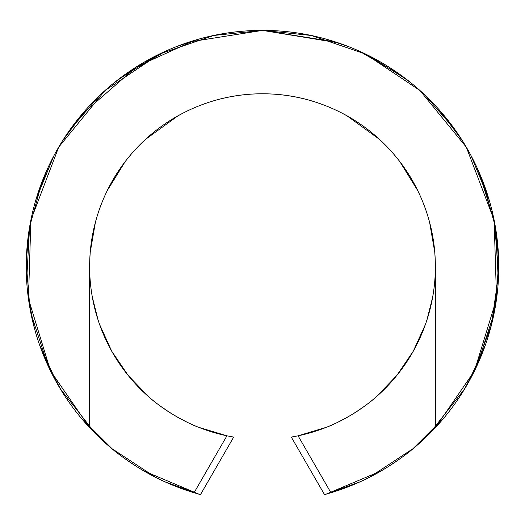 <?xml version="1.0" encoding="UTF-8"?>
<svg xmlns="http://www.w3.org/2000/svg" width="525" height="525" viewBox="0 0 525 525"><rect width="100%" height="100%" fill="white"/><g stroke="black" fill="none" stroke-linecap="round" stroke-linejoin="round"><path stroke-width="0.79" d="M61.025 390.036L46.613 362.604M34.433 328.315L28.37 298.22M26.296 261.483L28.908 231.308M37.406 194.867L48.182 167.232M67.121 133.796L84.643 111.136M113.643 83.173L135.365 67.515M175.14 47.132L196.278 39.861M189.676 41.895L262.533 30.391M328.722 39.861L349.86 47.132M389.635 67.515L411.357 83.173M440.357 111.136L457.879 133.796M476.818 167.232L487.594 194.867M496.092 231.308L498.704 261.483M496.63 298.22L490.567 328.315M478.387 362.604L463.975 390.036M232.063 436.807L233.691 437.089L200.484 494.609L198.831 494.15L200.484 494.609L233.691 437.089L226.931 435.809L198.752 427.324C192.682 425.204 183.901 420.827 172.423 414.186C161.497 407.177 153.589 401.369 148.7 396.769L128.277 375.578L111.746 351.232L99.579 324.437C92.925 305.445 89.611 286.178 89.637 266.641A172.863 172.863 0 0 1 262.5 93.778A172.863 172.863 0 0 1 435.363 266.641C435.389 286.178 432.075 305.445 425.421 324.437L413.254 351.232L396.723 375.578L376.3 396.769C371.411 401.369 363.503 407.177 352.577 414.186C341.099 420.827 332.318 425.204 326.248 427.324L298.069 435.809L291.309 437.089L324.516 494.609L326.189 494.143L324.516 494.609L291.309 437.089L292.917 436.813M233.691 437.089L226.931 435.809L194.053 492.758L226.931 435.809C207.519 431.727 189.348 424.522 172.423 414.186C155.492 403.85 140.779 390.981 128.277 375.578C115.776 360.176 106.214 343.127 99.579 324.437C92.951 305.74 89.637 286.479 89.637 266.641L89.637 427.678C103.858 442.942 119.825 456.094 137.53 467.132C155.236 478.17 174.077 486.714 194.053 492.758L198.831 494.15L164.948 481.812C158.327 479.03 149.192 474.134 137.53 467.132C125.58 459.355 117.16 453.305 112.284 448.987L89.637 427.678L50.544 370.985L28.448 298.823L30.896 220.021L58.695 147.151L105.053 90.51L159.679 53.944L213.852 35.457L262.5 30.391L311.148 35.457L365.321 53.944L419.947 90.51L466.305 147.151L494.104 220.021L496.552 298.823L474.456 370.985L435.363 427.678L412.716 448.987C407.84 453.305 399.42 459.355 387.47 467.132C375.808 474.134 366.673 479.03 360.052 481.812L326.189 494.143L330.947 492.758C350.923 486.714 369.764 478.17 387.47 467.132C405.175 456.094 421.142 442.942 435.363 427.678L435.363 266.641C435.363 243.718 430.979 221.668 422.205 200.491C413.438 179.314 400.942 160.617 384.733 144.408C368.524 128.198 349.834 115.71 328.65 106.936C307.473 98.162 285.423 93.778 262.5 93.778C239.577 93.778 217.527 98.162 196.35 106.936C175.166 115.71 156.476 128.198 140.267 144.408C124.057 160.617 111.562 179.314 102.795 200.491C94.021 221.668 89.637 243.718 89.637 266.641L89.637 427.678C73.953 410.839 61.005 392.116 50.794 371.497C40.583 350.884 33.534 329.234 29.649 306.561C25.758 283.887 25.193 261.128 27.956 238.284C30.719 215.447 36.691 193.476 45.872 172.384C55.046 151.285 67.056 131.946 81.88 114.352C96.712 96.764 113.748 81.664 132.989 69.051C152.23 56.444 172.876 46.843 194.919 40.261C216.969 33.685 239.492 30.391 262.5 30.391C285.508 30.391 308.031 33.685 330.081 40.261C352.124 46.843 372.77 56.444 392.011 69.051C411.252 81.664 428.288 96.764 443.12 114.352C457.944 131.946 469.954 151.285 479.128 172.384C488.309 193.476 494.281 215.447 497.044 238.284C499.807 261.128 499.242 283.887 495.351 306.561C491.466 329.234 484.417 350.884 474.206 371.497L491.393 325.139L498.632 274.122L494.458 221.826L478.984 172.049M194.565 40.373L136.69 66.682L81.88 114.352M27.969 238.186L27.923 238.567M474.206 371.497C463.995 392.116 451.047 410.839 435.363 427.678L435.363 266.641C435.363 286.479 432.049 305.74 425.421 324.437C418.786 343.127 409.224 360.176 396.723 375.578C384.221 390.981 369.508 403.85 352.577 414.186C335.652 424.522 317.481 431.727 298.069 435.809L330.947 492.758L298.069 435.809L291.309 437.089M198.949 494.183L143.706 470.879M112.56 449.223L80.581 417.401M57.533 384.156L39.703 345.299M29.873 307.893L26.25 263.261M29.643 226.721L42.217 181.191M63.033 140.024L86.461 109.049M117.895 79.807L156.089 55.689M179.386 45.498C206.174 35.424 233.881 30.391 262.5 30.391L338.08 42.807M368.911 55.689L407.105 79.807M438.539 109.049L461.967 140.024M482.783 181.191L495.357 226.721M498.75 263.261L495.127 307.893M485.297 345.299L467.467 384.156M444.419 417.401L412.44 449.223M381.294 470.879L326.071 494.183M342.038 420.131L351.894 414.599M397.963 374.03L408.437 359.33M426.963 319.896L432.698 296.979M435.232 259.658L434.759 252.184L429.575 222.173M420.125 195.668L417.742 190.601L399.801 161.569M382.233 141.953L379.509 139.401L346.9 115.756M327.029 106.273L325.297 105.584C305.104 97.716 284.169 93.778 262.5 93.778C240.831 93.778 219.896 97.716 199.703 105.584L197.971 106.273M178.1 115.756L145.491 139.401L142.767 141.953M125.199 161.569L107.257 190.601L104.875 195.668M95.425 222.173L90.241 252.184L89.768 259.658M92.302 296.979L98.037 319.896M116.563 359.33L127.037 374.03M173.106 414.599L182.963 420.131M155.768 477.415L111.543 448.389M95.872 434.123L60.112 388.533M47.926 365.512L30.903 313.353M26.644 280.514L29.597 226.997M35.838 199.979L53.937 155.649M69.95 129.741L100.203 94.946M123.408 75.666L165.979 50.997M262.5 30.391L335.324 41.895M359.021 50.997L401.592 75.666M424.797 94.946L455.05 129.741M471.063 155.649L489.162 199.979M495.403 226.997L498.356 280.514M494.097 313.353L477.074 365.512M464.887 388.533L429.128 434.123M413.457 448.389L369.233 477.415"/></g></svg>
